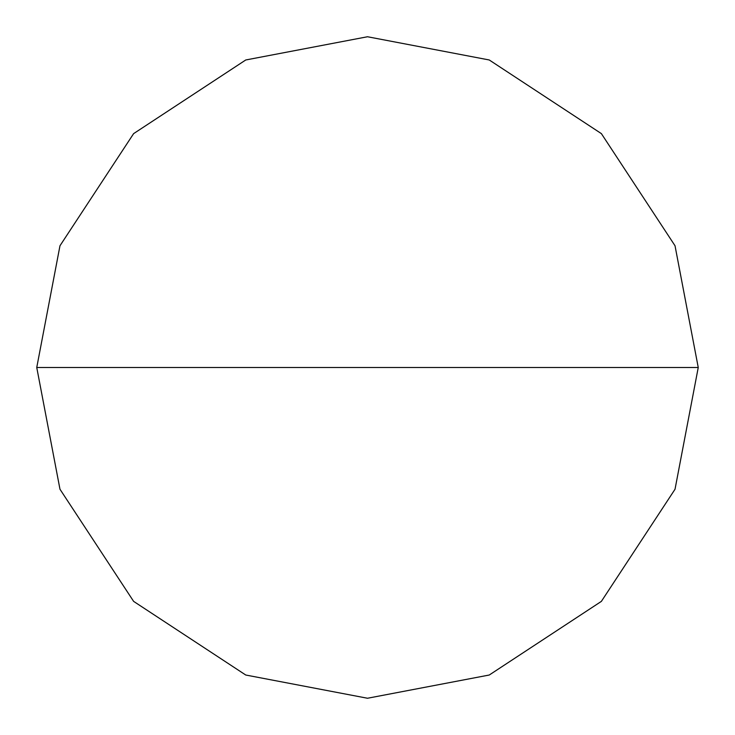<?xml version="1.0" encoding="UTF-8"?>
<svg xmlns="http://www.w3.org/2000/svg" width="735" height="735" viewBox="0 0 735 735"><rect width="100%" height="100%" fill="white"/><g stroke="black" fill="none" stroke-linecap="round" stroke-linejoin="round"><path stroke-width="1.1" d="M36.75 367.5L59.976 489.244L133.623 601.377L245.756 675.024L367.5 698.25L489.244 675.024L601.377 601.377L675.024 489.244L698.25 367.5L675.024 245.756L601.377 133.623L489.244 59.976L367.5 36.75L245.756 59.976L133.623 133.623L59.976 245.756L36.75 367.5L698.25 367.5"/></g></svg>

